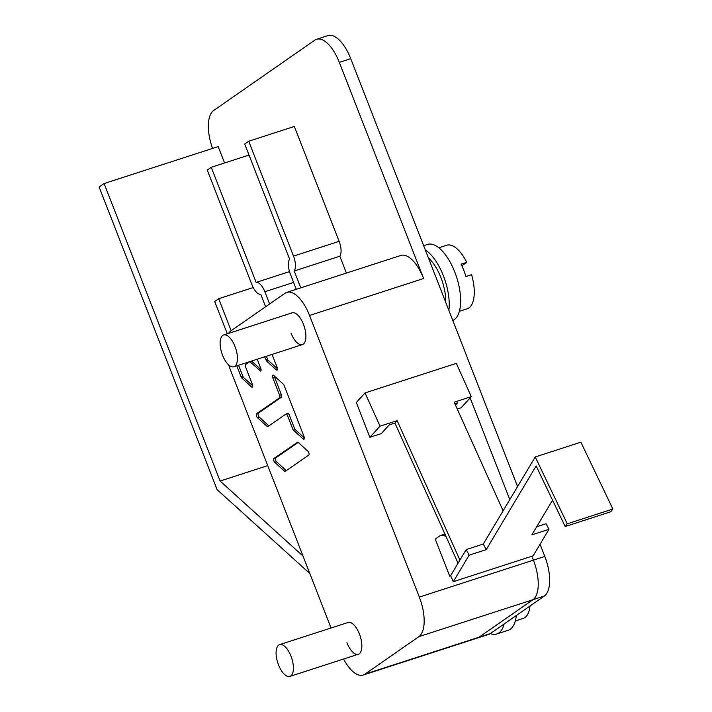 <?xml version="1.0" encoding="UTF-8"?>
<svg xmlns="http://www.w3.org/2000/svg" width="712" height="712" viewBox="0 0 712 712"><rect width="100%" height="100%" fill="white"/><g stroke="black" fill="none" stroke-linecap="round" stroke-linejoin="round"><path stroke-width="1.07" d="M212.568 148.416A33.384 14.685 72.1 0 1 213.645 110.511L314.802 40.175A33.384 14.685 72.1 0 1 316.555 39.294A33.384 14.685 72.1 0 1 339.33 62.362L423.604 278.526A33.384 14.685 -107.9 0 0 400.829 255.457L286.758 292.383A33.384 14.685 72.1 0 1 309.533 315.46L419.332 597.083A33.384 14.685 72.1 0 1 418.878 636.644L364.927 674.166A33.384 14.685 72.1 0 1 363.173 675.038A33.384 14.685 72.1 0 1 343.593 659.009M490.408 633.538L544.36 596.024L532.959 599.718A33.384 14.685 -107.9 0 0 533.404 560.148L531.882 556.25L533.404 560.148A33.384 14.685 72.1 0 1 532.959 599.718L479.007 637.231A33.384 14.685 72.1 0 1 477.245 638.103A33.384 14.685 -107.9 0 0 479.007 637.231L490.408 633.538A33.384 14.685 -107.9 0 1 488.654 634.41L363.173 675.038M509.801 499.61L470.142 397.892L509.801 499.61M104.112 183.536L220.106 481.036L303.009 556.063L309.818 573.534L217.107 489.633L99.119 187.007L104.112 183.536L218.184 146.601L224.574 162.977M544.36 596.024A33.384 14.685 -107.9 0 0 544.813 556.455L540.061 544.262M316.555 39.294L327.965 35.6A33.384 14.685 -107.9 0 1 350.731 58.669L517.571 486.581M220.106 481.036L267.748 465.612M503.108 510.824L454.176 402.173L471.291 396.628L456.303 363.369L365.042 392.917L356.312 402.502L369.884 437.31L381.294 433.617L389.224 424.913L394.929 423.062L397.136 420.641L459.934 560.068M365.042 392.917L380.03 426.177L369.884 437.31M380.03 426.177L397.136 420.641M486.234 549.62L483.314 544.021L535.237 456.962L567.25 523.801L565.177 526.524L536.154 465.924L486.234 549.62L469.119 555.164L453.304 581.686L533.154 555.832L548.979 529.31L546.051 523.712L536.706 526.738M535.237 456.962L580.867 442.188L612.881 509.027L567.25 523.801M483.314 544.021L466.2 549.566L469.119 555.164M453.304 581.686L450.607 575.705L466.2 549.566M458.056 563.219L394.929 423.062M454.843 403.668L457.674 402.752L455.502 405.128M548.979 529.31L531.864 534.846L552.557 500.162M565.177 526.524L610.807 511.75L612.881 509.027M457.264 409.026L461.145 407.762L471.291 396.628M290.994 656.179A16.688 7.343 72.1 0 1 289.891 676.4A16.688 7.343 72.1 0 1 278.508 664.866A16.688 7.343 72.1 0 1 279.611 644.645A16.688 7.343 72.1 0 1 290.994 656.179M504.096 624.024A40.059 17.622 72.1 0 1 498.827 632.941A40.059 17.622 72.1 0 1 496.718 633.991A40.059 17.622 72.1 0 1 490.328 633.591M496.718 633.991L508.128 630.298A40.059 17.622 -107.9 0 0 510.237 629.248A40.059 17.622 -107.9 0 0 516.342 615.497M515.337 620.953L523.178 618.408A33.384 14.685 -107.9 0 0 530.039 605.974M235.031 346.539A16.688 7.343 72.1 0 1 233.937 366.76A16.688 7.343 72.1 0 1 222.544 355.217A16.688 7.343 72.1 0 1 223.648 334.996A16.688 7.343 72.1 0 1 235.031 346.539M445.757 302.395A33.384 14.685 -107.9 0 0 440.915 277.555A33.384 14.685 -107.9 0 0 428.455 258.011M425.331 250.001A40.059 17.622 72.1 0 1 443.407 275.82A40.059 17.622 72.1 0 1 448.88 310.405M452.788 320.427A40.059 17.622 -107.9 0 0 454.274 319.608A40.059 17.622 -107.9 0 0 454.817 272.126A40.059 17.622 -107.9 0 0 427.494 244.438L423.649 245.685M438.815 247.794L446.655 245.248A33.384 14.685 -107.9 0 1 466.769 262.327L461.064 264.17A33.384 14.685 -107.9 0 1 463.726 270.168A33.384 14.685 -107.9 0 1 465.879 276.523L471.584 274.681A33.384 14.685 -107.9 0 1 467.223 308.768L459.382 311.304M466.769 262.327L461.83 265.754M293.504 256.106A13.35 5.874 72.1 0 1 294.225 270.987L339.855 256.213A13.35 5.874 -107.9 0 0 339.135 241.332L294.341 126.46L248.71 141.234L293.504 256.106L339.135 241.332M296.281 289.303L290.327 274.022A13.35 5.874 72.1 0 1 289.597 259.132L244.714 144.011L248.71 141.234M300.793 287.844L294.225 270.987M346.424 273.07L339.855 256.213M269.617 303.962L264.846 291.733A13.35 5.874 72.1 0 0 256.133 282.406L289.499 271.61M256.133 282.406L211.25 167.284L207.254 170.07L252.039 284.942A13.35 5.874 72.1 0 0 260.752 294.261L265.62 306.738M249.022 155.056L211.25 167.284M227.288 333.821L214.677 301.496L218.673 298.72L231.151 330.706M253.205 287.541L218.673 298.72M228.632 333.385A33.384 14.685 72.1 0 1 231.053 330.777L285.005 293.264A33.384 14.685 72.1 0 1 286.758 292.383M331.053 627.984L230.599 370.338A33.384 14.685 72.1 0 1 228.73 364.953M290.994 333.056A16.688 7.343 -107.9 0 0 302.377 344.599A16.688 7.343 -107.9 0 0 303.259 344.154A16.688 7.343 -107.9 0 0 303.481 324.378A16.688 7.343 -107.9 0 0 292.098 312.835A16.688 7.343 -107.9 0 0 291.217 313.28M276.541 461.759L274.779 462.328A2.198 0.97 -107.9 0 1 273.737 460.237A2.198 0.97 -107.9 0 1 274.004 458.457L297.456 442.259A2.198 0.97 -107.9 0 1 297.572 442.205A2.198 0.97 -107.9 0 1 298.266 442.455L307.958 451.248A2.198 0.97 -107.9 0 1 308.999 453.339A2.198 0.97 -107.9 0 1 308.732 455.119L285.281 471.317A2.198 0.97 -107.9 0 1 285.165 471.371A2.198 0.97 -107.9 0 1 284.462 471.122L286.233 470.552L276.541 461.759A2.198 0.97 72.1 0 1 275.5 459.667A2.198 0.97 72.1 0 1 275.775 457.887L298.203 442.392M274.779 462.328L284.462 471.122M256.596 413.708A2.198 0.97 -107.9 0 0 256.32 415.488A2.198 0.97 -107.9 0 0 257.361 417.588L267.053 426.372A2.198 0.97 -107.9 0 0 267.748 426.63A2.198 0.97 -107.9 0 0 267.863 426.568L285.895 414.108A2.198 0.97 72.1 0 1 286.01 414.064A2.198 0.97 72.1 0 1 287.506 415.585L292.721 428.98A2.198 0.97 -107.9 0 0 293.522 430.253L303.214 439.037A2.198 0.97 -107.9 0 0 303.908 439.295A2.198 0.97 -107.9 0 0 304.06 436.634L284.132 385.432A2.198 0.97 -107.9 0 0 283.332 384.16L273.639 375.366A2.198 0.97 -107.9 0 0 272.945 375.117A2.198 0.97 -107.9 0 0 272.794 377.778L279.594 395.24A2.198 0.97 72.1 0 1 279.558 397.848L256.596 413.708L258.367 413.138L281.329 397.269A2.198 0.97 -107.9 0 0 281.365 394.671L274.565 377.209A2.198 0.97 72.1 0 1 274.262 375.927M236.802 365.826L241.11 376.888A2.198 0.97 -107.9 0 0 241.911 378.152L251.594 386.945A2.198 0.97 -107.9 0 0 252.297 387.195A2.198 0.97 -107.9 0 0 252.44 384.542L245.649 367.072L245.676 364.482L249.458 361.865A2.198 0.97 72.1 0 1 249.574 361.803A2.198 0.97 72.1 0 1 250.268 362.061L260.654 371.094M261.082 370.489L259.96 370.845C261.09 371.397 261.375 370.587 260.797 368.424L257.219 359.222M277.449 368.754L268.38 360.521L266.608 361.091L264.642 356.819M266.608 361.091L276.3 369.884A2.198 0.97 -107.9 0 0 276.995 370.133A2.198 0.97 -107.9 0 0 277.146 367.472L272.064 354.416M346.949 642.705A16.688 7.343 -107.9 0 0 358.332 654.239A16.688 7.343 -107.9 0 0 359.213 653.803A16.688 7.343 -107.9 0 0 359.435 634.018A16.688 7.343 -107.9 0 0 348.052 622.484A16.688 7.343 -107.9 0 0 347.171 622.92M418.878 636.644L532.959 599.718L479.007 637.231L364.927 674.166M450.821 575.341L449.699 576.124L435.255 539.064L439.749 535.94A20.025 8.811 72.1 0 1 440.799 535.415A20.025 8.811 72.1 0 1 446.193 536.875M449.699 576.124L450.651 575.812M457.309 561.572A20.025 8.811 72.1 0 1 457.371 564.367M265.816 359.827L267.578 359.257L266.413 356.24M268.896 425.865A2.198 0.97 72.1 0 1 268.825 425.803L259.132 417.01A2.198 0.97 72.1 0 1 258.091 414.918A2.198 0.97 72.1 0 1 258.367 413.138M304.362 437.907L295.293 429.674A2.198 0.97 72.1 0 1 294.492 428.401L289.277 415.007A2.198 0.97 -107.9 0 0 287.773 413.485A2.198 0.97 -107.9 0 0 287.666 413.547M252.751 385.815L243.673 377.582A2.198 0.97 72.1 0 1 242.872 376.31L238.573 365.256M268.38 360.521A2.198 0.97 72.1 0 1 267.578 359.248M261.108 369.715L252.039 361.482A2.198 0.97 -107.9 0 0 251.336 361.233A2.198 0.97 -107.9 0 0 251.229 361.287L249.69 361.785M419.332 597.083L544.813 556.455M350.731 58.669L339.33 62.362M293.602 282.424L264.846 291.733M423.604 278.526L309.533 315.46M274.004 458.457L275.775 457.887M259.132 417.01L257.361 417.588M281.329 397.269L279.558 397.848M279.594 395.24L281.365 394.671M274.565 377.209L272.794 377.778M303.214 439.037L304.327 438.681M295.293 429.674L293.522 430.253M286.108 414.037L287.675 413.538M267.053 426.372L268.825 425.803M251.594 386.945L252.715 386.589M243.673 377.582L241.911 378.152M241.11 376.888L242.872 376.31M276.3 369.884L277.422 369.519M252.039 361.482L250.268 362.061M289.891 676.4L358.332 654.239M279.611 644.645L348.052 622.484M233.937 366.76L302.377 344.599M223.648 334.996L292.098 312.835M444.929 534.08L440.799 535.415M287.773 413.485L286.01 414.064M251.336 361.233L249.574 361.803"/></g></svg>

